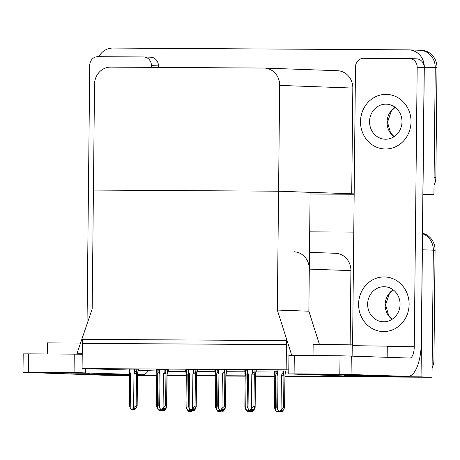 <?xml version="1.0" encoding="UTF-8"?>
<svg xmlns="http://www.w3.org/2000/svg" width="460" height="460" viewBox="0 0 460 460"><rect width="100%" height="100%" fill="white"/><g stroke="black" fill="none" stroke-linecap="round" stroke-linejoin="round"><path stroke-width="0.69" d="M82.087 368.563L286.16 369.811L286.471 340.596L82.392 339.353L82.087 368.563L129.254 369.995M138.339 370.323L156.423 370.978M350.135 344.77L350.911 270.63A17.25 15.95 -87.9 0 0 335.587 253.287L309.476 252.339M277.322 310.063L291.634 355.005L286.315 354.971L286.425 344.62L82.351 343.378L82.242 353.728L76.923 353.7L92.178 308.936L93.42 190.078L278.57 191.205L279.674 85.399A17.25 15.95 -87.9 0 0 264.351 68.063A17.25 15.95 -87.9 0 0 263.902 68.051L110.664 67.12A17.25 15.95 -87.9 0 0 94.53 84.272L93.42 190.078L278.57 191.205L277.322 310.063L308.861 311.207L309.298 269.117A17.25 15.95 -87.9 0 0 293.974 251.775M422.303 247.796A17.25 15.95 92.1 0 1 422.383 249.786L433.337 250.183A17.25 15.95 92.1 0 0 422.447 233.697A17.25 15.95 92.1 0 1 433.337 250.183L432.003 377.263L284.924 376.424M274.821 376.309L255.467 376.188L274.821 376.309M245.197 376.125L226.009 376.01L245.197 376.125M215.74 375.947L196.552 375.831L215.74 375.947M186.283 375.768L167.095 375.653L186.283 375.768M156.826 375.59L137.477 375.469L156.826 375.59M129.657 375.475L104.357 375.268L93.409 374.871L93.409 374.474M422.383 249.786L421.055 376.866L432.003 377.263M309.689 231.846L353.769 232.116M284.93 376.102L351.992 376.51L349.801 376.429L349.807 376.038M167.101 375.383L186.288 375.504M196.558 375.567L215.746 375.682M226.015 375.745L245.203 375.86M255.472 375.923L274.821 376.044M156.831 375.256L137.482 375.141M129.657 375.09L93.409 374.871M421.055 376.866L349.801 376.429M167.946 371.364L185.874 371.473M197.403 371.548L215.332 371.651M226.861 371.726L244.789 371.835M256.318 371.904L274.407 372.013M285.775 372.082L288.776 372.1M255.478 375.101L255.139 407.359L255.472 375.101L256.329 370.806L256.87 370.823L256.168 370.8M284.935 375.279L284.596 407.537L284.935 375.279L285.786 370.984L286.327 371.007L276.707 370.881M137.494 373.485L137.16 405.743L137.494 373.485L138.351 369.196L138.885 369.213L129.266 369.087M164.117 369.276L164.082 372.583L163.432 373.589L163.07 407.962L165.606 405.806L166.612 405.846L166.951 373.664L167.808 369.374L168.343 369.391L158.723 369.265M197.265 369.57L188.18 369.449M226.722 369.748L217.637 369.627M256.18 369.926L247.095 369.805M167.106 374.561L166.767 406.818L167.101 374.561L167.958 370.265L168.498 370.288L167.796 370.26M215.337 370.858L214.613 370.852L215.337 370.881M244.07 371.03L244.795 371.059L244.07 371.03M276.702 371.231L274.419 371.243M158.717 369.616L156.434 369.627M188.18 369.794L185.892 369.811M217.637 369.978L215.349 369.989M247.095 370.156L244.806 370.168M185.88 370.679L185.156 370.674L185.88 370.697M286.16 369.811L288.799 369.903M354.171 193.879L278.57 191.205L310.103 192.349L308.861 311.207L319.424 344.391M286.315 354.971L301.541 355.528M291.634 355.005L306.86 355.557M76.923 353.7L82.242 353.889M419.48 50.261A17.25 15.95 92.1 0 1 419.922 50.272A17.25 15.95 92.1 0 1 435.246 67.608L433.918 194.695L422.855 194.626M354.166 194.206L310.086 193.936L354.166 194.206M98.837 56.683A17.25 15.95 92.1 0 1 112.78 48.064L408.526 49.864A17.25 15.95 92.1 0 1 408.974 49.875A17.25 15.95 92.1 0 1 424.298 67.212L422.964 194.292L433.918 194.695M351.716 193.861L352.826 88.055A17.25 15.95 -87.9 0 0 337.496 70.719L264.351 68.063M120.307 375.366A17.25 15.95 92.1 0 1 119.864 375.354M422.452 233.255A17.25 15.95 92.1 0 1 435.085 250.246L433.337 250.183L432.187 360.013L433.935 360.077A17.25 15.95 92.1 0 1 432.101 367.925M435.085 250.246L433.935 360.077M419.054 377.183A17.25 15.95 92.1 0 1 417.806 377.229M274.821 376.36L255.467 376.24M245.197 376.176L226.009 376.061M215.74 375.998L196.552 375.883M186.283 375.82L167.095 375.705M156.826 375.642L137.477 375.521M122.061 375.429A17.25 15.95 92.1 0 1 121.612 375.417L120.089 375.366M408.974 49.875L419.922 50.272A17.25 15.95 92.1 0 1 435.246 67.608L434.096 177.439L435.85 177.502A17.25 15.95 92.1 0 1 434.016 185.357M419.922 50.272L421.676 50.336A17.25 15.95 92.1 0 1 437 67.677L435.85 177.502M354.166 194.258L310.086 193.993M190.394 410.538L189.767 411.332L188.45 411.297L186.99 409.377L186.996 408.75M186.461 375.026L186.024 373.296M191.193 411.389L190.204 411.361L191.193 411.395M186.122 407.203L186.99 409.377M188.45 411.297L189.767 411.332M189.526 410.492L188.887 411.303M191.855 410.97L191.406 411.395L190.526 411.366L190.975 410.947M189.98 411.062L190.204 411.361M191.515 411.395L190.641 411.366M190.538 410.665L190.526 411.366M190.325 410.625L190.319 411.361M166.399 406.726L166.767 406.738L165.853 408.952L164.346 410.855L163.363 410.82L164.157 409.958M163.369 409.94L163.363 410.82M164.346 410.855L163.472 410.826M163.15 410.82L164.024 410.855L163.036 410.82L163.156 410.084M162.811 410.521L163.036 410.82M162.598 410.791L161.282 410.757L162.598 410.791L163.271 409.94M162.403 409.894L161.719 410.763M161.282 410.757L160.983 410.36M219.851 410.717L219.224 411.51L217.908 411.476L216.447 409.555L216.453 408.928M215.918 375.205L215.475 373.52M220.65 411.568L219.661 411.539L220.65 411.573M217.908 411.476L219.224 411.51M218.983 410.676L218.345 411.481M221.312 411.148L220.863 411.573L219.989 411.545L220.432 411.125M215.579 407.382L216.447 409.555M219.437 411.246L219.661 411.539M220.972 411.573L220.098 411.545M219.995 410.849L219.989 411.545M219.782 410.803L219.776 411.545M249.308 410.895L248.682 411.694L247.365 411.66L245.904 409.733L245.91 409.107M245.375 375.383L244.939 373.652M250.108 411.746L249.119 411.723L250.108 411.752M247.365 411.66L248.682 411.694M248.44 410.855L247.802 411.66M250.769 411.326L250.32 411.757L249.446 411.723L249.889 411.303M245.036 407.56L245.904 409.733M248.894 411.424L249.119 411.723M250.43 411.757L249.556 411.723M249.452 411.027L249.446 411.723M249.239 410.981L249.234 411.723M278.789 411.044L278.139 411.872L276.828 411.838L275.362 409.917L275.724 375.544L275.091 374.526L275.126 371.22M275.724 375.544L274.764 375.383L274.488 407.819L274.833 375.561L274.419 371.214M274.47 374.371C274.286 373.468 274.499 373.52 275.091 374.526M279.565 411.924L278.576 411.901L279.565 411.936M276.828 411.838L278.139 411.872M278.346 410.464L277.259 411.838M280.226 411.51L279.778 411.936L278.904 411.901L279.346 411.481M274.493 407.744L275.362 409.917M278.352 411.602L278.576 411.901M279.887 411.936L279.013 411.901M278.909 411.205L278.904 411.901M278.697 411.165L278.691 411.901M197.415 370.449L196.558 374.739L196.224 406.922L195.31 409.13L193.804 411.033L192.82 411.004L193.614 410.142M192.826 410.124L192.82 411.004M193.804 411.033L192.93 411.004M192.608 410.998L193.482 411.033L192.493 410.998L192.613 410.262M192.268 410.699L192.493 410.998M195.856 406.904L196.224 406.996L196.564 374.745M192.056 410.97L190.745 410.935L192.056 410.97L192.728 410.119M191.86 410.073L191.176 410.941M190.745 410.935L190.44 410.538M226.872 370.628L226.015 374.917L225.682 407.1L224.767 409.314L223.261 411.217L222.278 411.183L223.071 410.32M222.283 410.303L222.278 411.183M223.261 411.217L222.387 411.183M222.065 411.183L222.939 411.211L221.95 411.183L222.071 410.441M221.726 410.883L221.95 411.183M225.314 407.083L225.682 407.175L226.015 374.917M221.513 411.148L220.202 411.113L221.513 411.148L222.186 410.297M221.317 410.257L220.633 411.119M220.202 411.113L219.897 410.717M254.771 407.267L255.139 407.278L254.225 409.492L252.718 411.395L251.735 411.361L252.528 410.498M251.741 410.481L251.735 411.361M252.718 411.395L251.844 411.361M251.522 411.361L252.396 411.389L251.407 411.361L251.528 410.619M251.183 411.062L251.407 411.361M250.97 411.332L249.659 411.297L250.97 411.332L251.643 410.475M250.775 410.435L250.09 411.297M249.659 411.297L249.355 410.895M282.095 370.886L282.06 374.193L281.416 375.205L281.054 409.572L283.59 407.422L284.596 407.456L283.682 409.67L282.181 411.573L281.192 411.539L282.377 410.182L281.497 410.153L280.427 411.51L279.116 411.476L280.427 411.51M281.204 410.527L281.192 411.539M282.181 411.573L281.301 411.539M280.979 411.539L281.853 411.573L280.864 411.539L280.985 410.803M280.64 411.24L280.864 411.539M282.06 374.193C282.745 373.192 283.245 373.146 283.567 374.049L283.601 370.904M281.416 375.205L283.923 375.239L283.567 374.049M283.59 407.422L283.923 375.239M281.054 409.572L279.548 411.476M276.707 370.852L277.121 375.199L276.776 407.456L277.115 375.199L278.012 375.182L277.386 374.164L277.42 370.858M276.759 374.009C276.581 373.106 276.788 373.163 277.386 374.164M276.782 407.382L277.65 409.555L278.012 375.182M279.116 411.476L277.65 409.555M162.288 409.894L161.793 410.377L160.919 410.349L161.408 409.871M160.925 409.59L160.919 410.349M161.908 410.377L161.029 410.349M160.712 409.607L160.707 410.343L161.581 410.377L160.707 410.343M160.367 410.044L160.592 410.343M160.827 409.463L160.155 410.314L158.844 410.28L160.155 410.314M160.385 408.882L159.281 410.285M156.509 406.186L157.377 408.359L157.74 373.986L156.78 373.83L156.504 406.26L156.848 374.009L156.434 369.604M156.486 372.813C156.337 371.985 156.544 372.036 157.113 372.974L157.148 369.61M157.74 373.986L157.113 372.974M158.844 410.28L157.377 408.359M129.266 369.064L129.68 373.411L129.34 405.662L129.616 373.232L130.571 373.388L129.944 372.376L129.979 369.064M134.659 369.092L134.625 372.404L133.975 373.411L133.613 407.784L132.112 409.687L131.675 409.682L130.209 407.761L130.571 373.388M133.762 408.739L133.751 409.751L134.74 409.779L136.24 407.876L137.155 405.662L136.148 405.628L136.488 373.451L136.16 369.115M133.86 409.751L134.935 408.394L134.061 408.359L132.986 409.716L131.675 409.682M129.346 405.588L130.209 407.761M133.199 409.446L134.412 409.779L133.538 409.745L133.544 409.009M129.317 372.215C129.168 371.387 129.381 371.438 129.944 372.376M134.625 372.404C135.246 371.473 135.746 371.427 136.125 372.255M133.975 373.411L136.488 373.451M132.986 409.716L132.112 409.687M133.613 407.784L136.148 405.628M134.74 409.779L133.751 409.751M323.616 374.262L355.379 374.82L319.476 374.647L309.379 374.336L323.616 374.262L355.379 374.82L319.579 374.653L309.379 374.342L323.616 374.262M358.662 375.538L390.419 376.09L354.516 375.923L344.419 375.613L358.662 375.538L390.419 376.096L354.62 375.923L344.419 375.613L358.662 375.538M360.513 121.532A27.318 25.254 -87.9 0 0 384.778 148.982A27.318 25.254 -87.9 0 0 411.027 121.842A27.318 25.254 -87.9 0 0 386.756 94.386A27.318 25.254 -87.9 0 0 360.513 121.532A27.318 25.254 -87.9 0 0 384.778 148.982A27.318 25.254 -87.9 0 0 411.027 121.842A27.318 25.254 -87.9 0 0 386.756 94.386A27.318 25.254 -87.9 0 0 360.513 121.532M358.599 304.106A27.318 25.254 -87.9 0 0 382.864 331.556A27.318 25.254 -87.9 0 0 409.112 304.411A27.318 25.254 -87.9 0 0 384.847 276.96A27.318 25.254 -87.9 0 0 358.599 304.106A27.318 25.254 -87.9 0 0 382.864 331.556A27.318 25.254 -87.9 0 0 409.112 304.411A27.318 25.254 -87.9 0 0 384.847 276.96A27.318 25.254 -87.9 0 0 358.599 304.106M352.578 345.661L355.499 66.872A8.625 7.975 -87.9 0 1 363.567 58.293L409.296 58.569A8.625 7.975 -87.9 0 1 409.515 58.575L416.524 58.834A8.625 7.975 92.1 0 1 424.189 67.499L421.308 342.361A34.506 13.144 90.3 0 1 407.957 376.389A34.506 13.144 90.3 0 1 407.807 376.389L339.825 374.158L340.015 355.758L409.751 358.053A11.5 4.381 -89.7 0 0 409.803 358.053A11.5 4.381 -89.7 0 0 414.253 346.708L417.18 67.246A8.625 7.975 -87.9 0 0 409.515 58.575M294.095 373.882L288.753 373.911L288.949 355.511L294.291 355.482L294.095 373.882L339.825 374.158M288.753 373.911L346.127 376.01L407.807 376.389M294.291 355.482L340.015 355.758M346.432 376.015A34.506 13.144 -89.7 0 1 346.282 376.015A34.506 13.144 -89.7 0 1 346.127 376.01M57.862 372.646L89.625 373.204L53.722 373.031L43.619 372.721L57.862 372.646L89.625 373.204L53.826 373.031L43.619 372.721L57.862 372.646M92.903 373.917L124.666 374.474L88.763 374.302L78.66 373.991L92.903 373.917L124.666 374.474L88.866 374.308L78.66 373.997L92.903 373.917M87.032 324.03L89.746 65.251A8.625 7.975 -87.9 0 1 97.813 56.678L143.537 56.954A8.625 7.975 -87.9 0 1 143.761 56.959L150.771 57.212A8.625 7.975 92.1 0 1 158.435 65.883L158.418 67.407M142.054 374.768A34.506 13.144 90.3 0 0 142.203 374.773L137.488 374.607M129.668 374.319L74.071 372.542L74.261 354.142L82.237 354.234M28.342 372.266L23 372.295L23.195 353.895L28.531 353.861L28.342 372.266L74.071 372.542M23 372.295L80.373 374.394L129.662 374.693L80.523 374.4A34.506 13.144 -89.7 0 1 80.373 374.394M28.531 353.861L74.261 354.142M151.409 67.367L151.426 65.63A8.625 7.975 -87.9 0 0 143.761 56.959M142.203 374.773A34.506 13.144 90.3 0 0 148.459 370.691M191.745 410.073L191.366 410.561L190.377 410.527L190.865 410.05M190.382 409.774L190.377 410.527M191.366 410.561L190.486 410.527M190.17 409.785L190.164 410.527L191.038 410.556L190.164 410.527M189.825 410.228L190.055 410.527M190.285 409.641L189.612 410.492L188.301 410.458L189.612 410.492M189.842 409.061L188.738 410.464M185.966 406.364L186.835 408.537L187.197 374.17L186.3 374.187L185.966 406.439L186.306 374.187L185.892 369.782M185.943 372.991C185.794 372.163 186.007 372.215 186.57 373.152L186.605 369.788M187.197 374.17L186.57 373.152M188.301 410.458L186.835 408.537M221.202 410.257L220.708 410.74L219.834 410.705L220.323 410.228M219.84 409.952L219.834 410.705M220.823 410.74L219.943 410.705M219.627 409.963L219.621 410.705L220.495 410.734L219.621 410.705M219.282 410.406L219.512 410.705M219.742 409.82L219.069 410.676L217.758 410.642L219.069 410.676M219.299 409.239L218.195 410.642M215.424 406.542L216.292 408.716L216.654 374.348L215.757 374.365L215.424 406.617L215.763 374.365L215.349 369.961M215.401 373.169C215.251 372.341 215.464 372.393 216.027 373.33L216.062 369.966M216.654 374.348L216.027 373.33M217.758 410.642L216.292 408.716M250.66 410.435L250.165 410.918L249.291 410.883L249.78 410.412M249.297 410.13L249.291 410.883M250.28 410.918L249.4 410.883M249.084 410.147L249.078 410.883L249.952 410.918L249.078 410.883M248.739 410.584L248.969 410.883M249.199 409.998L248.526 410.855L247.215 410.82L248.526 410.855M248.756 409.417L247.652 410.82M244.881 406.726L245.749 408.9L246.111 374.526L245.214 374.543L244.881 406.801L245.22 374.543L244.806 370.139M244.858 373.353C244.708 372.519 244.921 372.577 245.485 373.508L245.519 370.145M246.111 374.526L245.485 373.508M247.215 410.82L245.749 408.9M163.07 407.962L161.569 409.866L161.132 409.86L159.666 407.94L160.028 373.566L159.131 373.583L158.798 405.841L159.137 373.589L158.723 369.242M160.028 373.566L159.401 372.554L159.436 369.248M165.606 405.806L165.945 373.629L165.617 369.294M166.957 373.669L166.618 405.921L165.698 408.054L164.197 409.958L163.323 409.929L164.392 408.572L163.518 408.537L162.443 409.894L161.132 409.86M158.803 405.766L159.666 407.94M162.656 409.624L163.869 409.958L162.995 409.923L163.001 409.187M158.775 372.393C158.631 371.565 158.838 371.617 159.401 372.554M164.082 372.583C164.703 371.657 165.203 371.605 165.583 372.433M163.432 373.589L165.945 373.629M162.443 409.894L161.569 409.866M164.197 409.958L163.323 409.929M163.219 408.917L163.208 409.929M193.574 369.455L193.539 372.761L192.889 373.767L192.527 408.141L191.026 410.044L190.589 410.044L189.129 408.118L189.486 373.75L188.594 373.767L188.255 406.019L188.594 373.767L188.18 369.42M189.486 373.75L188.859 372.732L188.893 369.426M197.265 369.553L196.408 373.848L196.069 406.025L195.063 405.984L195.402 373.808L195.074 369.472M196.414 373.848L196.075 406.099L195.155 408.238L193.654 410.142L192.78 410.107L193.85 408.75L192.976 408.716L191.9 410.073L190.589 410.044M188.261 405.944L189.129 408.118M192.113 409.808L193.332 410.13M188.238 372.571C188.088 371.743 188.295 371.795 188.859 372.732M193.539 372.761C194.16 371.835 194.66 371.784 195.04 372.617M192.889 373.767L195.402 373.808M191.9 410.073L191.026 410.044M192.527 408.141L195.063 405.984M193.654 410.142L192.78 410.107M192.677 409.095L192.665 410.107M192.343 410.107L192.464 409.365M192.452 410.107L193.332 410.136M223.031 369.633L222.996 372.939L222.347 373.945L221.984 408.319L220.484 410.222L220.047 410.222L218.586 408.302L218.943 373.928L218.052 373.945L217.712 406.197L218.052 373.945L217.637 369.598M218.943 373.928L218.316 372.91L218.35 369.604M226.722 369.731L225.866 374.026L225.526 406.203L224.52 406.168L224.859 373.986L224.532 369.65M225.871 374.026L225.532 406.284L224.612 408.417L223.111 410.32L222.237 410.285L223.307 408.928L222.433 408.9L221.358 410.257L220.047 410.222M217.718 406.122L218.586 408.302M221.57 409.986L222.789 410.314L221.91 410.285L221.921 409.549M217.695 372.749C217.545 371.921 217.752 371.973 218.316 372.91M222.996 372.939C223.617 372.013 224.123 371.962 224.497 372.796M222.347 373.945L224.859 373.986M221.358 410.257L220.484 410.222M221.984 408.319L224.52 406.168M223.111 410.32L222.237 410.285M222.134 409.273L222.123 410.285M252.488 369.811L252.454 373.117L251.804 374.129L251.442 408.497L249.941 410.4L249.504 410.4L248.043 408.48L248.4 374.106L247.509 374.124L247.169 406.381L247.509 374.124L247.095 369.777M248.4 374.106L247.773 373.089L247.808 369.782M256.18 369.909L255.323 374.204L254.984 406.381L253.977 406.347L254.317 374.17L253.989 369.828M255.329 374.204L254.989 406.462L254.075 408.595L252.569 410.498L251.695 410.464L252.764 409.107L251.89 409.078L250.815 410.435L249.504 410.4M247.175 406.306L248.043 408.48M251.028 410.165L252.247 410.498L251.367 410.464L251.378 409.728M247.152 372.933C247.003 372.1 247.21 372.157 247.773 373.089M252.454 373.117C253.075 372.192 253.581 372.146 253.954 372.974M251.804 374.129L254.317 374.17M250.815 410.435L249.941 410.4M251.442 408.497L253.977 406.347M252.569 410.498L251.695 410.464M251.591 409.452L251.58 410.464M352.233 345.661L387.285 346.156L387.171 357.23M376.596 375.814L351.607 375.688L379.397 376.09M352.883 375.636L353.74 375.797M367.528 375.688L372.462 376.079M356.408 375.619L359.375 375.929M313.024 355.597L313.139 344.477L325.243 344.408L352.245 344.885L352.13 355.959M341.556 374.538L344.356 374.82L337.421 374.808L316.566 374.417L344.356 374.82M317.843 374.365L318.699 374.52M332.488 374.417L337.421 374.808M321.367 374.348L324.334 374.659M110.843 374.193L113.637 374.469L106.703 374.463L85.847 374.072L113.637 374.469M87.13 374.014L87.986 374.175M101.769 374.066L106.703 374.463M90.654 373.997L93.616 374.308M47.265 353.976L47.386 342.855L80.552 343.056M75.802 372.922L50.807 372.796L78.597 373.198M52.089 372.744L52.946 372.905M66.729 372.796L71.662 373.186M55.614 372.726L58.575 373.037M367.638 304.158A17.537 16.215 -87.9 0 0 383.22 321.787A17.537 16.215 -87.9 0 0 400.073 304.353A17.537 16.215 -87.9 0 0 384.491 286.729A17.537 16.215 -87.9 0 0 367.638 304.158M369.553 121.59A17.537 16.215 -87.9 0 0 385.129 139.213A17.537 16.215 -87.9 0 0 401.988 121.785A17.537 16.215 -87.9 0 0 386.406 104.155A17.537 16.215 -87.9 0 0 369.553 121.59M309.298 269.117L350.911 270.63M424.298 67.212L437 67.677M279.674 85.399L352.826 88.055M387.28 346.547L414.253 346.708M351.279 355.925L351.084 374.331M424.189 67.499L417.18 67.246M85.37 368.684L85.33 372.709M158.435 65.883L151.426 65.63M392.081 319.32A17.537 16.215 92.1 0 1 385.158 304.796A17.537 16.215 92.1 0 1 393.15 289.829M393.99 136.752A17.537 16.215 92.1 0 1 387.073 122.222A17.537 16.215 92.1 0 1 395.065 107.255M346.282 376.015L407.957 376.389M393.271 289.921L389.436 293.532L385.595 304.825L388.614 315.307L392.207 319.24M395.186 107.347L391.345 110.963L387.504 122.251L390.523 132.739L394.116 136.672"/></g></svg>
